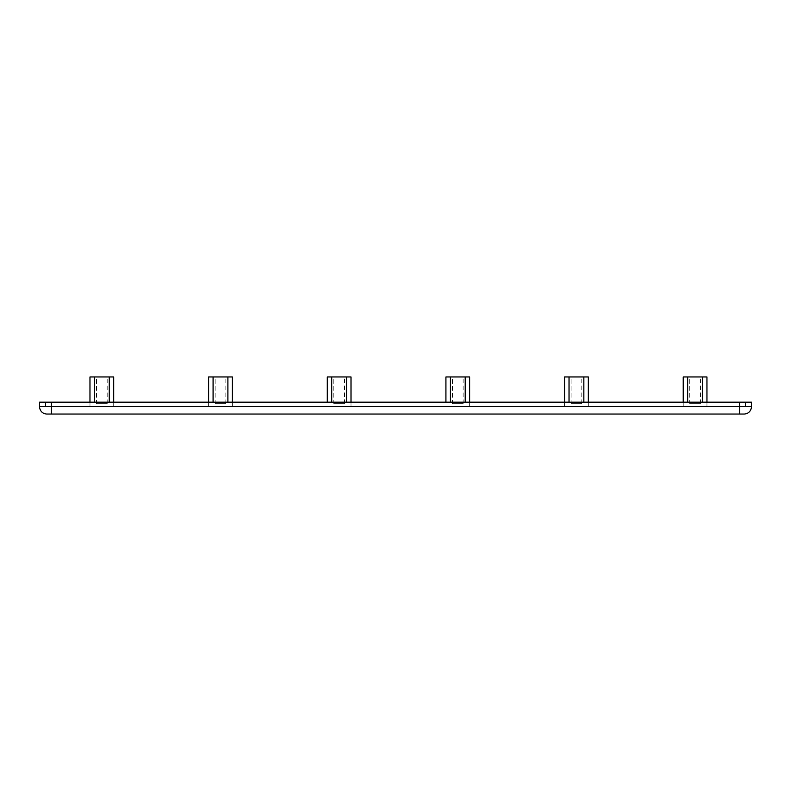 <?xml version="1.0" encoding="UTF-8"?>
<svg xmlns="http://www.w3.org/2000/svg" width="791" height="791" viewBox="0 0 791 791"><rect width="100%" height="100%" fill="white"/><g stroke="black" fill="none" stroke-linecap="round" stroke-linejoin="round"><path stroke-width="0.59" stroke-dasharray="3.96 2.97" d="M689.752 403.657L700.43 403.657L689.752 403.657L689.752 376.961L700.43 376.961L689.752 376.961M700.43 403.657L700.43 376.961M452.452 403.657L463.13 403.657L452.452 403.657L452.452 376.961L463.13 376.961L452.452 376.961M463.13 403.657L463.13 376.961M215.152 403.657L225.831 403.657L215.152 403.657L215.152 376.961L225.831 376.961L215.152 376.961M225.831 403.657L225.831 376.961M96.502 403.657L107.181 403.657L96.502 403.657L96.502 376.961L107.181 376.961L96.502 376.961M107.181 403.657L107.181 376.961M333.802 403.657L344.481 403.657L333.802 403.657L333.802 376.961L344.481 376.961L333.802 376.961M344.481 403.657L344.481 376.961M571.102 403.657L581.78 403.657L571.102 403.657L571.102 376.961L581.78 376.961L571.102 376.961M581.78 403.657L581.78 376.961M46.966 414.039A7.416 7.416 0 0 1 39.55 406.623L51.415 406.623L51.415 414.039L739.585 414.039L739.585 406.623L51.415 406.623L751.45 406.623L751.45 402.174L45.483 402.174L739.585 402.174L51.415 402.174L51.415 406.623L739.585 406.623L739.585 402.174L745.518 402.174L739.585 402.174L739.585 406.623L739.585 402.174M39.55 406.623L39.55 402.174L51.415 402.174L51.415 406.623L51.415 402.174M45.483 402.174L45.483 406.623L45.483 402.174M745.518 402.174L745.518 406.623L745.518 402.174M706.956 406.623L683.226 406.623L706.956 406.623L706.956 402.174L706.956 406.623M469.656 406.623L445.926 406.623L469.656 406.623L469.656 402.174L469.656 406.623M232.356 406.623L208.626 406.623L232.356 406.623L232.356 402.174L232.356 406.623M113.706 406.623L89.976 406.623L113.706 406.623L113.706 402.174L113.706 406.623M346.557 402.174L346.557 376.961L351.006 376.961L351.006 406.623L327.276 406.623L351.006 406.623L351.006 402.174M588.306 406.623L564.576 406.623L588.306 406.623L588.306 402.174L588.306 406.623M702.507 402.174L702.507 376.961L706.956 376.961M702.507 376.961L687.676 376.961L687.676 402.174M683.226 376.961L687.676 376.961M683.226 406.623L683.226 402.174L683.226 406.623M465.207 402.174L465.207 376.961L469.656 376.961M465.207 376.961L450.376 376.961L450.376 402.174M445.926 402.174L445.926 376.961L450.376 376.961M227.907 402.174L227.907 376.961L232.356 376.961M227.907 376.961L213.076 376.961L213.076 402.174M208.626 376.961L213.076 376.961M208.626 406.623L208.626 402.174L208.626 406.623M109.257 402.174L109.257 376.961L113.706 376.961M109.257 376.961L94.426 376.961L94.426 402.174M89.976 376.961L94.426 376.961M89.976 406.623L89.976 402.174L89.976 406.623M346.557 376.961L331.726 376.961L331.726 402.174M327.276 402.174L327.276 376.961L331.726 376.961M583.857 402.174L583.857 376.961L588.306 376.961M583.857 376.961L569.026 376.961L569.026 402.174M564.576 376.961L569.026 376.961M564.576 406.623L564.576 402.174L564.576 406.623"/><path stroke-width="1.19" d="M46.966 414.039L51.415 414.039L46.966 414.039A7.416 7.416 0 0 1 39.55 406.623L39.55 402.174L739.585 402.174L739.585 406.623L39.55 406.623A7.416 7.416 0 0 0 46.966 414.039M744.034 414.039A7.416 7.416 0 0 0 751.45 406.623A7.416 7.416 0 0 1 744.034 414.039A7.416 7.416 0 0 0 751.45 406.623L739.585 406.623L739.585 414.039L744.034 414.039L51.415 414.039L51.415 402.174M751.45 406.623L751.45 402.174L739.585 402.174M706.956 376.961L706.956 402.174L706.956 376.961L702.507 376.961L702.507 402.174M683.226 402.174L683.226 376.961L683.226 402.174M687.676 402.174L687.676 376.961L683.226 376.961M687.676 376.961L702.507 376.961M469.656 376.961L469.656 402.174L469.656 376.961L465.207 376.961L465.207 402.174M450.376 402.174L450.376 376.961L445.926 376.961L445.926 402.174M450.376 376.961L465.207 376.961M232.356 376.961L232.356 402.174L232.356 376.961L227.907 376.961L227.907 402.174M208.626 402.174L208.626 376.961L208.626 402.174M213.076 402.174L213.076 376.961L208.626 376.961M213.076 376.961L227.907 376.961M113.706 376.961L113.706 402.174L113.706 376.961L109.257 376.961L109.257 402.174M89.976 402.174L89.976 376.961L89.976 402.174M94.426 402.174L94.426 376.961L89.976 376.961M94.426 376.961L109.257 376.961M351.006 402.174L351.006 376.961L346.557 376.961L346.557 402.174M331.726 402.174L331.726 376.961L327.276 376.961L327.276 402.174M331.726 376.961L346.557 376.961M588.306 376.961L588.306 402.174L588.306 376.961L583.857 376.961L583.857 402.174M564.576 402.174L564.576 376.961L564.576 402.174M569.026 402.174L569.026 376.961L564.576 376.961M569.026 376.961L583.857 376.961"/></g></svg>
